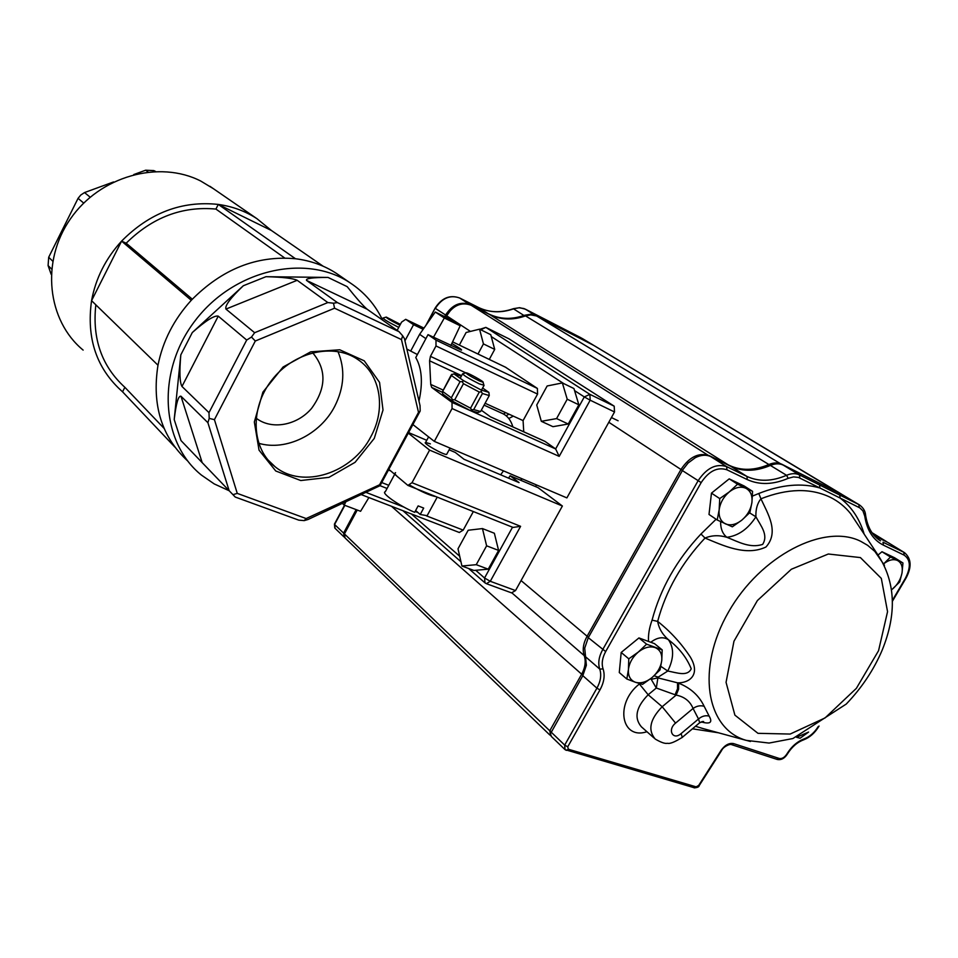 <?xml version="1.0" encoding="UTF-8"?>
<svg xmlns="http://www.w3.org/2000/svg" width="958" height="958" viewBox="0 0 958 958"><rect width="100%" height="100%" fill="white"/><g stroke="black" fill="none" stroke-linecap="round" stroke-linejoin="round"><path stroke-width="1.44" d="M461.924 566.022L473.911 570.453L488.257 569.172L498.591 550.419L486.616 545.821L482.461 528.577L468.175 530.241L458.008 548.814L461.924 566.022L476.246 564.681L486.616 545.821M488.257 569.172L476.246 564.681M498.591 550.419L494.364 533.259L482.461 528.577M408.659 433.399L429.603 450.104L562.382 506.016L538.025 487.634L510.099 475.755L508.566 478.15M510.099 475.755L519.08 482.604L464.043 459.289L455.266 452.439L449.134 449.829M426.753 440.309L409.006 432.765M429.603 450.104L412 482.712L407.892 485.407L389.176 469.636M473.348 511.56L463.193 530.121L426.346 515.823M446.883 453.96L446.656 454.391C444.093 455.313 421.927 442.74 425.591 442.452L430.37 443.865M562.382 506.016L515.524 590.571L511.536 592.87M459.301 532.48L463.193 530.121M513.069 527.427L520.601 526.325L412 482.712M218.292 204.425C232.543 206.413 245.428 211.167 256.948 218.687L271.437 230.507L218.292 204.425L215.921 209.072C182.271 205.982 152.346 217.358 126.169 243.2L121.582 241.117C149.699 212.784 181.936 200.545 218.292 204.425L295.471 258.744C310.643 260.624 324.271 265.498 336.366 273.365L339.994 275.868M213.299 188.63L200.749 181.05C159.148 159.794 99.872 175.961 70.365 218.963C40.475 261.714 47.421 320.774 83.13 350.101M164.117 428.406L124.863 387.307L122.564 391.81C96.602 368.818 86.268 338.437 91.561 300.668C95.692 278.359 105.691 258.504 121.582 241.117L91.561 300.668L157.986 365.226C162.812 341.06 173.913 319.409 191.277 300.285C221.993 269.09 256.72 255.235 295.471 258.744M124.863 387.307C101.787 366.279 92.112 338.785 95.836 304.824M187.828 461.109C161.674 437.052 151.723 405.09 157.986 365.226M192.307 299.195L126.169 243.2M284.73 258.025L215.921 209.072M382.613 320.128C375.273 304.776 364.483 292.382 350.269 282.945C306.62 253.499 234.758 269.006 195.636 320.032C156.022 370.686 160.429 442.297 201.467 475.12L214.233 483.922L229.19 490.759M379.584 484.772L418.502 412.359L401.474 339.575L334.558 308.213L255.307 341.012L214.424 419.64L237.261 493.382L306.165 518.553L379.584 484.772L380.027 485.718L420.191 410.994L420.035 405.629L404.42 338.557L402.647 335.767L399.067 331.707L367.094 309.195L306.536 280.407L337.396 302.596L333.492 303.207L327.828 302.56L297.184 280.299L225.944 309.075C224.699 305.734 230.483 297.95 243.32 285.747L192.295 332.546C205.731 320.667 214.376 315.206 218.244 316.14L181.972 386.457L208.988 412.647L246.697 340.054L218.244 316.14M306.536 280.407C305.41 278.419 312.571 277.425 328.019 277.425L265.953 276.694C282.454 277.078 292.861 278.287 297.184 280.299M202.186 462.654L229.142 490.688L207.886 422.682L180.966 396.217L202.186 462.654L181.026 440.596L235.237 497.046L232.962 494.663L237.261 493.382M181.972 386.457C179.721 382.47 179.326 371.944 180.811 354.879L174.2 419.544C176.116 403.318 178.368 395.546 180.966 396.217M122.564 391.81L174.871 447.075M271.437 230.507L323.121 266.204M121.582 241.117L191.277 300.285M417.389 354.532L406.863 349.071M342.569 503.597L344.185 505.094L360.579 511.297L368.902 497.561M425.879 338.653L419.628 334.318L410.778 350.891M460.199 325.768L451.086 319.78L435.279 312.033L444.32 318.008L460.199 325.768L450.835 345.527M435.279 312.033L419.628 334.318M433.471 337.24L444.32 318.008M344.185 505.094L345.67 502.16M51.576 269.006L48.092 265.582L51.157 274.323M48.092 265.582L48.69 257.259L52.702 261.151M83.705 203.084L78.065 198.342L48.69 257.259M78.065 198.342L80.783 195.025L84.532 192.558L90.148 197.18M148.047 171.973L145.64 170.213L133.761 174.56M113.559 181.948L84.532 192.558M145.64 170.213L153.819 170.596L155.016 171.458M155.531 171.434L153.819 170.596M418.502 412.359L420.191 410.994M374.267 438.405L383.008 410.024L379.56 382.386L364.244 360.819L339.719 349.778L310.691 351.849L283.113 366.986L262.899 392.133L254.325 421.975L259.043 450.164L275.748 470.989L300.752 480.533L328.977 477.335L355.083 462.319L374.267 438.405M387.068 488.46L380.039 485.694L308.021 519.499L304.225 520.613L306.165 518.553M304.225 520.613L298.812 520.158L235.237 497.046M401.474 339.575L402.647 335.767M229.142 490.688L232.962 494.663M214.424 419.64L209.203 418.418L207.886 422.682M337.396 302.596L399.067 331.707M333.492 303.207L334.558 308.213M255.307 341.012L251.475 337.048L246.697 340.054M208.988 412.647L209.203 418.418M225.944 309.075L254.636 332.713L327.828 302.56M254.636 332.713L251.475 337.048M328.019 277.425L347.167 286.646C356.699 298.549 363.333 306.057 367.094 309.195M370.938 436.525C386.05 409.138 380.817 374.865 358.005 359.633C333.911 342.569 293.603 351.646 271.677 380.29C249.427 408.695 251.583 448.895 275.078 466.726C302.8 489.55 352.604 473.001 370.938 436.525M258.66 443.267C286.035 451.457 320.355 434.441 334.713 406.372C344.269 387.427 345.347 369.141 337.946 351.538M312.643 352.736C326.714 369.501 326.343 388.074 311.554 408.431C297.136 425.436 271.713 430.202 256.289 418.263L256.289 418.263M509.129 338.94L614.198 406.168L614.521 411.964L566.885 497.897L434.321 441.387L413.257 424.837M523.751 431.795L523.08 420.598L485.095 403.258M503.513 414.024L505.596 412.611M523.08 420.598L537.57 394.085L537.39 388.433L435.986 340.114L428.022 334.641L415.772 357.562C421.939 368.267 423.005 382.793 418.981 401.127M574.572 390.613L584.296 396.923L555.64 448.943L545.09 441.458L490.46 416.838L481.311 410.216M614.521 411.964L590.176 400.193L559.197 456.367L555.64 448.943L452.02 402.384L431.675 387.415L430.741 384.433L429.591 360.795L430.441 356.34L435.998 345.97L435.986 340.114M452.02 402.384L452.056 408.539L434.321 441.387M404.947 340.832L413.545 324.702L405.689 319.325L401.558 322.127L397.163 330.366M537.39 388.433L505.561 367.249M545.09 441.458L544.419 441.159M423.149 329.301L413.545 324.702M428.022 334.641L461.457 350.149C462.235 349.85 459.014 347.634 451.793 343.503M500.639 474.797L503.489 470.869M512.865 426.885C510.877 420.155 507.369 415.664 502.315 413.449L484.077 405.138M506.135 415.772L508.961 414.143M513.32 416.143L508.782 418.514M536.528 484.964L535.534 486.568M752.449 496.088L758.784 493.49L760.927 498.795C767.849 513.763 779.453 532.001 765.957 547.018C745.767 556.538 722.883 545.377 705.028 538.049L700.969 534.001L716.081 519.248M892.461 600.247L905.49 578.093C910.998 567.244 910.543 559.604 904.148 555.137L883.408 545.15C873.157 540.013 866.942 530.349 864.775 516.17L862.93 510.913L859.853 507.896L819.904 487.981L819.545 484.952L858.847 504.579L842.525 494.783L783.249 465.109C779.501 463.313 775.214 463.421 770.4 465.432C755.97 471.516 742.833 471.839 730.99 466.402L710.74 456.595C706.166 454.499 701.028 454.858 695.34 457.673L688.095 463.013L683.054 469.384L588.284 637.657L584.715 648.123L586.368 665.259L582.823 675.677L550.467 733.708L551.377 736.498L564.705 749.324M648.542 641.453C648.075 635.034 649.249 627.933 652.063 620.149L657.667 621.383C670.42 631.478 681.318 643.381 690.359 657.092C701.136 675.21 688.802 683.198 677.534 682.826L678.611 683.162C690.538 687.904 699.053 695.604 704.142 706.274L709.136 716.093C712.848 722.536 710.189 724.464 701.16 721.889M357.25 510.027L344.425 533.917L549.76 730.786L581.506 674.516C585.206 667.678 586.116 661.379 584.212 655.619C582.308 649.835 583.218 643.465 586.955 636.519L680.899 469.6C689.341 456.894 698.789 452.248 709.267 455.661L729.505 465.468C741.348 470.905 754.473 470.582 768.891 464.51C773.705 462.51 777.98 462.403 781.74 464.199L842.417 494.735M841.723 494.268L594.032 345.551L536.42 315.948L530.732 314.871L525.511 315.901C512.829 320.379 500.974 319.972 489.945 314.679L471.108 305.219C461.493 301.758 453.302 305.255 446.524 315.709L445.745 317.158M344.425 533.917L344.988 537.869L549.796 734.978M550.694 735.624L549.76 730.786L551.245 731.613M874.379 535.702L887.539 542.288L874.69 536.061M522.469 478.964L520.218 480.054M888.317 542.719L904.544 552.682L888.317 542.719M859.23 507.548L858.847 504.579L859.565 504.986L842.525 494.783M758.784 493.49C781.297 484.58 801.666 482.736 819.904 487.981L798.385 477.395L793.523 476.904L788.195 478.329C773.19 484.748 759.538 485.167 747.252 479.575L726.93 469.791C717.47 466.738 708.884 471.013 701.172 482.593L605.672 651.572C602.247 657.895 601.385 663.678 603.085 668.923C605.145 675.306 604.103 682.312 599.959 689.916L567.735 746.797L564.681 745.096L551.03 732.008M749.599 512.853L755.91 516.817C747.994 529.008 738.319 535.833 726.871 537.294C738.702 541.989 749.958 548.467 762.64 544.419C768.579 535.019 761.023 526.146 755.91 516.817C755.611 509.345 757.275 503.333 760.927 498.795C787.596 488.364 810.755 487.885 830.406 497.346C838.37 501.321 845.112 506.77 850.644 513.692L856.991 523.284M650.781 642.279C657.32 637.298 663.211 636.459 668.456 639.752C674.204 648.111 673.965 658.541 667.762 671.031C677.102 672.732 687.401 676.827 691.245 668.78C686.587 657.439 678.982 647.764 668.456 639.752C662.481 634.555 658.888 628.436 657.667 621.383C665.846 590.751 681.629 562.969 705.028 538.049C711.818 535.235 719.099 534.995 726.871 537.294C722.643 533.941 720.548 528.72 720.596 521.619M654.122 675.773L658.206 677.15L667.762 671.031L660.852 666.373M658.206 677.15L657.895 677.857L677.534 682.826L677.522 688.838L675.079 694.754L656.314 688.012L650.781 678.587M698.849 723.434L699.699 722.715L698.502 719.003L693.065 708.465C690.071 701.208 684.431 696.753 676.156 695.089L675.079 694.754M704.142 706.274C700.358 705.22 696.658 705.95 693.065 708.465L675.558 723.11C667.079 729.864 672.983 740.809 681.114 733.589L682.276 737.349C674.815 742.043 669.87 744.019 667.415 743.276C665.091 743.875 661.008 742.45 655.188 739.025C647.656 730.032 649.979 719.254 662.182 706.717L648.171 694.754L656.314 688.012L657.895 677.857L651.26 679.318M681.114 733.589L698.502 719.003C701.891 716.129 705.435 715.171 709.136 716.093M678.611 683.162L678.599 689.173L676.156 695.089L662.182 706.717L675.558 723.11M864.188 534.169C859.661 518.913 851.626 506.866 840.094 498.028L839.735 495.035M344.844 505.345L334.593 524.493L343.575 533.103L356.16 509.62M344.461 537.27L343.575 533.103L344.401 533.977M444.704 316.655L445.542 315.074C452.32 304.632 460.511 301.135 470.115 304.596L488.939 314.044C499.968 319.337 511.823 319.744 524.493 315.278L530.576 314.26L535.402 315.326L593.469 345.227M357.214 510.015L344.545 533.642M450.979 309.757L445.721 317.146M592.307 344.629L563.184 328.618M563.268 328.666L544.156 318.834M343.838 536.767L335.156 528.409L334.45 524.098L344.533 505.225M646.614 644.183L638.351 652.027L628.783 658.829L628.436 669.486L626.819 679.006L635.346 682.24L642.519 684.371L651.943 677.653L660.05 669.87L661.762 660.433L662.182 649.871L646.614 644.183L638.938 637.932L654.482 643.632L662.182 649.871M626.819 679.006L619.287 672.552L621.191 652.458L638.938 637.932M621.191 652.458L628.783 658.829M638.351 652.027C644.279 647.428 649.859 645.932 655.08 647.572C660.026 649.656 662.265 653.943 661.762 660.433C660.852 667.019 657.583 672.755 651.943 677.653C646.123 682.228 640.591 683.761 635.346 682.24C630.328 680.264 628.029 676.013 628.436 669.486C629.31 662.816 632.615 656.996 638.351 652.027M878.019 555.053L881.983 551.736L890.473 557.029L884.354 563.196M881.983 551.736L894.449 557.688L902.951 562.969L890.473 557.029M891.718 589.709L899.694 581.949L902.029 572.944L902.951 562.969M883.695 563.783C888.808 559.867 893.395 558.765 897.454 560.466C901.394 562.621 902.927 566.777 902.029 572.944C900.783 579.183 897.646 584.536 892.605 588.99M737.552 484.197L729.361 491.849L719.733 498.591L719.159 509.8L717.207 520.002L732.331 526.816L741.815 520.146L749.875 512.554L751.922 502.435L752.557 491.346L737.552 484.197L729.206 478.856L744.186 486.005L752.557 491.346M717.207 520.002L709.004 514.458L711.471 493.142L729.206 478.856M711.471 493.142L719.733 498.591M729.361 491.849C735.277 487.335 740.762 486.137 745.803 488.245C750.557 490.819 752.593 495.549 751.922 502.435C750.832 509.405 747.468 515.308 741.815 520.146C736.007 524.625 730.571 525.882 725.505 523.894C720.679 521.439 718.56 516.745 719.159 509.8C720.212 502.734 723.613 496.747 729.361 491.849M796.505 737.265L800.098 738.235L808.588 732.056L797.224 737.001M489.287 359.43L494.711 349.395L490.771 334.701L479.551 329.169L466.127 332.486L459.361 345.072M494.711 349.395L483.443 343.91L479.551 329.169M477.994 354.005L483.443 343.91M541.318 421.316L552.97 426.681L568.25 424.011L578.848 404.791L567.22 399.223L562.37 382.925L547.15 385.978L536.731 405.018L541.318 421.316L556.586 418.586L567.22 399.223M568.25 424.011L556.586 418.586M578.848 404.791L573.938 388.541L562.37 382.925M395.57 472.677C394.253 473.12 395.079 474.617 398.037 477.168M394.684 474.318L385.308 491.741C380.386 492.628 399.091 505.812 414.658 512.326L418.131 505.896L423.687 508.075L420.215 514.482L427.136 515.691L427.735 514.602M409.773 485.155C421.424 491.789 430.178 495.621 436.058 496.663M420.215 514.482L415.64 510.506M462.666 373.728C463.313 375.273 468.881 378.661 479.359 383.907L483.934 385.176M479.311 380.889L483.071 382.254C484.676 382.038 468.594 373.033 466.127 372.77C466.103 373.74 470.498 376.446 479.311 380.889M383.032 317.972C383.559 319.23 388.601 322.271 398.133 327.073L398.767 327.373M400.372 324.355L386.23 317.074C386.182 317.852 390.157 320.271 398.169 324.331L399.953 325.145M489.263 395.57L482.437 393.51L473.707 409.593L480.617 411.509L489.263 395.57L488.879 392.385L482.628 388.002M479.287 392.061L463.456 383.667L454.739 399.821L470.558 408.18L479.287 392.061L481.371 391.846L481.239 390.038L488.879 392.385M442.788 391.523L451.35 397.798L460.056 381.655L451.41 375.512L442.201 392.181L451.218 374.985L453.9 373.836L463.576 380.673L481.239 390.038M461.325 376.195L453.9 373.836M480.617 411.509L477.91 412.599L470.162 410.479L452.511 401.163L442.955 394.157L442.201 392.181L431.675 387.415M463.576 380.673L462.271 381.715L460.056 381.655M451.41 375.512L451.817 374.303M463.456 383.667L462.271 381.715M482.437 393.51L481.371 391.846M473.707 409.593L471.623 409.832L470.558 408.18M470.162 410.479L471.623 409.832M454.739 399.821L452.535 399.749L452.511 401.163M452.535 399.749L451.35 397.798M418.047 512.59L415.125 511.464M404.072 507.165L366.483 492.58M515.524 590.571L490.28 581.29L520.601 526.325M485.718 583.29L486.389 583.673L490.28 581.29L484.544 577.997L475.743 570.297M459.696 556.251L411.437 513.991M511.632 592.906L486.389 583.673L484.999 582.895L484.544 577.997L512.518 527.211M388.768 485.323L382.05 482.664M390.708 470.941L388.876 470.198M265.953 276.694L243.32 285.747M174.2 419.544L181.026 440.596M192.295 332.546L180.811 354.879M443.111 390.05L430.741 384.433M461.612 375.68L429.591 360.795M430.441 356.34L465.78 372.854M537.57 394.085L435.998 345.97M509.44 339.084L486.005 327.492L589.889 394.349L584.296 396.923L590.176 400.193L589.889 394.349L614.198 406.168M559.197 456.367L452.056 408.539M480.76 329.768L485.826 327.385L480.162 329.229L480.844 329.803M491.274 336.569L563.699 383.559M505.968 367.441L452.583 341.838L505.728 367.309M405.761 319.361L423.987 328.103L405.917 319.457M702.238 721.554L703.627 721.506L699.699 722.715L681.809 737.756M757.97 733.325L790.146 734.056L825.066 717.925L856.38 688.335L878.558 650.686L887.551 611.659L881.312 578.393L860.404 557.58L828.323 554.011L791.356 569.244L757.395 600.546L733.96 641.237L726.056 682.335L734.894 715.135L757.97 733.325M750.425 741.48L745.144 740.031C705.962 728.08 696.143 667.989 728.559 611.97C760.424 555.712 824.407 522.888 860.787 541.354L867.637 545.318L874.822 551.413L884.474 565.328M695.472 726.272L702.897 728.535M718.416 732.774L692.442 728.822M646.937 731.732C621.071 740.306 614.581 703.208 639.393 683.988L639.8 683.641M652.063 620.149C660.481 588.487 676.779 559.759 700.969 534.001M567.735 746.797L568.345 749.228L696.131 786.841L698.657 785.476L721.099 750.354C724.978 744.989 729.17 742.749 733.648 743.612L779.321 758.485C782.015 758.952 784.494 757.515 786.746 754.174L786.793 754.102C791.392 746.629 797.164 741.564 804.121 738.905C809.761 736.75 814.456 732.642 818.192 726.583M489.945 314.679L729.517 465.696M525.511 315.901L768.891 464.51L769.573 465.78M471.108 305.219L709.291 455.996M446.524 315.709L470.45 331.42M608.809 422.262L682.419 470.438M512.027 593.002L584.212 655.619L585.158 655.559M521.068 580.572L588.44 637.369M391.487 506.291L582.991 675.366M872.067 532.792L886.042 541.557M593.337 345.167L841.016 494.029M537.151 316.296L781.776 464.498M864.775 516.17L865.577 515.093C867.541 527.355 872.499 535.929 880.486 540.839L878.151 539.222M883.408 545.15L883.013 542.216L903.741 552.239L904.148 555.137M693.664 787.572L565.016 749.623L564.681 745.096L596.918 688.167C600.69 681.246 601.624 674.887 599.744 669.079C597.852 663.259 598.798 656.841 602.594 649.811L698.035 480.844C706.597 467.983 716.141 463.241 726.655 466.642L746.953 476.449C758.832 481.886 772.04 481.503 786.566 475.3C791.416 473.252 795.715 473.132 799.487 474.929L783.249 465.109M799.822 477.982L799.487 474.929L819.545 484.952M788.195 478.329L786.566 475.3L770.4 465.432M747.252 479.575L746.953 476.449L730.99 466.402M726.93 469.791L726.655 466.642L710.74 456.595M701.172 482.593L682.359 470.558M605.672 651.572L588.284 637.657M603.085 668.923L599.744 669.079L585.542 656.757M599.959 689.916L596.918 688.167L582.823 675.677M639.393 683.988L648.171 694.754C636.1 707.148 633.825 717.829 641.369 726.799L654.039 738.007M859.565 504.986C863.338 507.812 865.337 511.189 865.577 515.093L865.541 514.781M803.379 739.935L804.121 738.905M819.042 726.056L818.719 726.619C814.767 733.062 809.726 737.48 803.606 739.851C797.152 742.27 791.715 747.048 787.308 754.162L786.746 754.174M776.818 759.215L779.321 758.485M731.565 744.629L733.648 743.612M699.256 785.5L698.657 785.476M787.308 754.162L787.26 754.245C784.482 758.449 781.165 760.197 777.309 759.478L731.637 744.653C730.032 743.516 723.027 746.893 721.625 750.485L699.208 785.584C699.112 786.853 697.436 787.62 694.215 787.871L696.131 786.841M565.016 749.623L566.406 750.365L568.345 749.228M544.24 318.882L523.93 308.548L519.032 307.769L513.835 308.763C501.25 313.182 489.466 312.739 478.485 307.47L459.744 298.034C450.188 294.585 442.057 298.034 435.351 308.38L446.536 315.625M470.115 304.764L459.672 297.998C449.865 294.513 441.674 297.902 435.1 308.153L427.472 323.145M524.924 316.104L513.32 308.727C500.783 313.062 489.143 312.631 478.413 307.434L488.951 314.176M581.29 337.935L525.355 309.159L536.133 315.829M459.624 297.986L478.377 307.41M425.591 442.452L428.597 436.884M513.189 527.475L407.892 485.407M402.935 510.71L460.954 561.747M468.642 568.501L484.724 582.656M361.705 494.783L459.385 532.516M209.958 186.319L256.948 218.687M336.366 273.365L350.269 282.945M275.078 466.726L268.024 459.972M544.719 441.255L490.316 416.73M509.249 338.988L485.898 327.42M857.063 523.379L877.959 554.981C895.562 581.877 896.999 613.515 882.282 649.895C873.924 669.63 861.913 687.688 846.249 704.058L792.925 738.522L769.082 743.061L746.198 740.366L702.944 728.547M872.008 532.696L886.809 541.785M892.473 601.157L905.933 578.261C911.908 567.16 911.441 558.634 904.544 552.682M582.057 338.366L592.99 344.928M525.355 309.159L519.631 307.686L513.488 308.668M435.088 308.177L425.903 325.373M334.797 528.05L334.426 524.086M611.42 417.556L618.102 420.766M437.219 497.13L427.136 515.691M446.656 454.391L450.068 448.093M481.479 390.11L483.91 385.619M448.572 399.845L449.182 398.72M460.199 378.29L462.51 374.003M465.78 372.878L462.882 373.74M483.071 382.254L484.053 385.607M382.278 319.409L382.913 318.212M385.942 317.17L383.224 317.996"/></g></svg>
